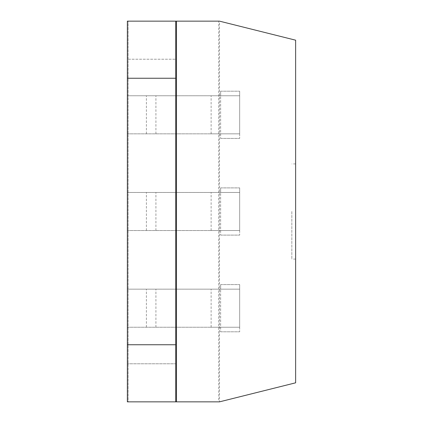 <?xml version="1.0" encoding="UTF-8"?>
<svg xmlns="http://www.w3.org/2000/svg" width="423" height="423" viewBox="0 0 423 423"><rect width="100%" height="100%" fill="white"/><g stroke="black" fill="none" stroke-linecap="round" stroke-linejoin="round"><path stroke-width="0.32" stroke-dasharray="2.12 1.59" d="M218.733 401.85L219.495 401.85L219.495 21.15L128.127 21.15L175.714 21.15L175.714 401.85L128.127 401.85L128.127 21.15L128.127 401.85L218.733 401.85L218.733 21.15M219.495 401.85L295.635 382.815L295.635 40.185L219.495 21.15M295.635 211.5L295.635 259.088L295.635 211.5M291.828 211.5L291.828 259.088L291.828 211.5M175.714 401.85L127.365 401.85L127.365 363.78L175.714 363.78L127.365 363.78L127.365 59.22L175.714 59.22L127.365 59.22L127.365 21.15L175.714 21.15M220.637 138.406L239.672 138.406L220.637 138.406L220.637 91.199L220.637 95.767L127.365 95.767L239.672 95.767L239.672 91.199L239.672 95.767L220.637 95.767L239.672 95.767L220.637 95.767L220.637 138.406M239.672 133.837L239.672 138.406L239.672 133.837L220.637 133.837L239.672 133.837L239.672 95.767L239.672 133.837L211.119 133.837L239.672 133.837M127.365 133.837L211.119 133.837L127.365 133.837L127.365 95.767L127.365 133.837M146.4 133.837L146.4 95.767L146.4 133.837M220.637 91.199L239.672 91.199L220.637 91.199M220.637 235.103L239.672 235.103L220.637 235.103L220.637 187.897L220.637 192.465L127.365 192.465L239.672 192.465L239.672 187.897L239.672 192.465L220.637 192.465L239.672 192.465L220.637 192.465L220.637 235.103M239.672 230.535L239.672 235.103L239.672 230.535L220.637 230.535L239.672 230.535L239.672 192.465L239.672 230.535L211.119 230.535L239.672 230.535M127.365 230.535L211.119 230.535L127.365 230.535L127.365 192.465L127.365 230.535M146.4 230.535L146.4 192.465L146.4 230.535M220.637 187.897L239.672 187.897L220.637 187.897M220.637 331.801L239.672 331.801L220.637 331.801L220.637 284.594L220.637 289.163L127.365 289.163L239.672 289.163L239.672 284.594L239.672 289.163L220.637 289.163L239.672 289.163L220.637 289.163L220.637 331.801M239.672 327.233L239.672 331.801L239.672 327.233L220.637 327.233L239.672 327.233L239.672 289.163L239.672 327.233L211.119 327.233L239.672 327.233M127.365 327.233L211.119 327.233L127.365 327.233L127.365 289.163L127.365 327.233M146.4 327.233L146.4 289.163L146.4 327.233M220.637 284.594L239.672 284.594L220.637 284.594M155.918 133.837L155.918 95.767L155.918 133.837M211.119 133.837L211.119 95.767L211.119 133.837M155.918 230.535L155.918 192.465L155.918 230.535M211.119 230.535L211.119 192.465L211.119 230.535M155.918 327.233L155.918 289.163L155.918 327.233M211.119 327.233L211.119 289.163L211.119 327.233M295.635 163.913L291.828 163.913M295.635 259.088L291.828 259.088"/><path stroke-width="0.63" d="M127.365 344.745L175.714 344.745L175.714 78.255L127.365 78.255L127.365 401.85L219.495 401.85L295.635 382.815L295.635 40.185L219.495 21.15L176.476 21.15L176.476 401.85M175.714 78.255L175.714 21.15L176.476 21.15M127.365 78.255L127.365 21.15L175.714 21.15M175.714 401.85L175.714 344.745"/></g></svg>
